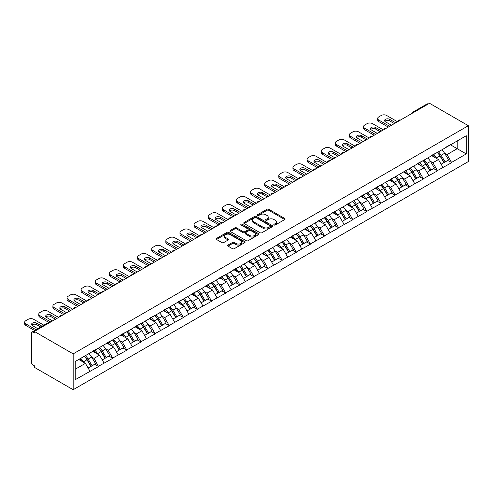 <?xml version="1.0" encoding="UTF-8"?>
<svg xmlns="http://www.w3.org/2000/svg" width="493" height="493" viewBox="0 0 493 493"><rect width="100%" height="100%" fill="white"/><g stroke="black" fill="none" stroke-linecap="round" stroke-linejoin="round"><path stroke-width="0.74" d="M274.083 224.987A0.881 0.505 0 0 0 275.328 224.987L284.769 219.533A1.257 0.727 0 0 0 285.139 219.021A1.257 0.727 0 0 0 284.769 218.51L268.777 209.272A1.257 0.727 0 0 0 266.996 209.272L257.556 214.726A0.881 0.505 0 0 0 257.303 215.084A0.881 0.505 0 0 0 257.556 215.441A0.881 0.505 0 0 0 258.8 215.441L260.027 214.738A4.018 2.323 0 0 1 265.709 214.738L267.046 215.509A4.018 2.323 0 0 1 268.223 217.148A4.018 2.323 0 0 1 267.046 218.793L265.819 219.496A0.881 0.505 0 0 0 265.561 219.853A0.881 0.505 0 0 0 265.819 220.217A0.881 0.505 0 0 0 267.064 220.217L268.284 219.508A4.018 2.323 0 0 1 273.972 219.508L275.304 220.279A4.018 2.323 0 0 1 276.481 221.918A4.018 2.323 0 0 1 275.304 223.563L274.083 224.266A0.881 0.505 0 0 0 273.825 224.623A0.881 0.505 0 0 0 274.083 224.987L274.083 224.266M227.994 245.076A1.257 0.727 0 0 0 227.624 245.594A1.257 0.727 0 0 0 227.994 246.106L232.48 248.694A1.257 0.727 0 0 0 234.261 248.694L244.744 242.642A1.257 0.727 0 0 0 245.113 242.131A1.257 0.727 0 0 0 244.744 241.619L228.752 232.382A1.257 0.727 0 0 0 226.971 232.382L216.489 238.439A1.257 0.727 0 0 0 216.119 238.951A1.257 0.727 0 0 0 216.489 239.462L221.912 242.593A1.257 0.727 0 0 0 223.686 242.593L228.173 239.999A1.257 0.727 0 0 0 228.542 239.487A1.257 0.727 0 0 0 228.173 238.976L225.486 237.423A3.359 1.941 0 0 1 224.5 236.048A3.359 1.941 0 0 1 226.577 234.261A3.359 1.941 0 0 1 230.237 234.68L240.769 240.757A3.359 1.941 0 0 1 241.749 242.131A3.359 1.941 0 0 1 239.678 243.924A3.359 1.941 0 0 1 236.011 243.505L234.261 242.488A1.257 0.727 0 0 0 232.48 242.488L227.994 245.076L227.994 246.106M34.331 331.444L429.52 103.283L468.35 125.703L73.161 353.863L34.331 331.444L34.331 333.015L32.883 332.177A1.923 1.109 -120 0 0 31.922 332.085A1.923 1.109 -120 0 0 31.521 332.96L31.521 362.54A1.923 1.109 -120 0 0 32.883 364.894L34.331 365.726L34.331 367.297L73.161 389.716L73.161 353.863M260.113 232.745A1.257 0.727 0 0 0 261.888 232.745L272.376 226.688A1.257 0.727 0 0 0 272.74 226.176A1.257 0.727 0 0 0 272.376 225.665L256.378 216.433A1.257 0.727 0 0 0 254.604 216.433L244.121 222.485A1.257 0.727 0 0 0 243.752 222.996A1.257 0.727 0 0 0 244.121 223.508L260.113 232.745M241.404 225.172A0.881 0.505 0 0 1 242.297 225.301L258.542 234.674L248.071 240.72A1.257 0.727 0 0 1 246.297 240.72L230.305 231.488L230.305 230.459A1.257 0.727 0 0 0 229.935 230.97A1.257 0.727 0 0 0 230.305 231.488M230.305 230.459L234.791 227.871A1.257 0.727 0 0 1 236.566 227.871L243.055 231.611A1.257 0.727 0 0 0 244.83 231.611L247.806 229.898A1.257 0.727 0 0 0 248.176 229.381A1.257 0.727 0 0 0 247.806 228.869L241.052 224.974A0.881 0.505 0 0 1 240.8 224.611A0.881 0.505 0 0 1 241.342 224.142A0.881 0.505 0 0 1 242.297 224.253L258.56 233.639A1.257 0.727 0 0 1 258.924 234.15A1.257 0.727 0 0 1 258.56 234.668L258.56 233.639M73.161 389.716L468.35 161.556L468.35 125.703M84.266 356.285A8.578 4.955 -120 0 1 87.199 359.717L91.199 366.317L94.681 364.309L98.551 366.539L94.021 358.386L91.513 356.938M98.551 366.539L75.244 379.684L75.244 361.492L466.267 135.735L466.267 153.927L451.557 162.419L447.034 154.58L444.526 153.132M437.273 152.479A8.578 4.955 -120 0 1 440.212 155.911L444.205 162.511L447.693 160.496L451.557 162.419M451.557 162.727L437.439 170.566L432.916 162.727L430.407 161.285M423.154 160.632A8.578 4.955 -120 0 1 426.088 164.064L430.087 170.664L433.575 168.649L437.439 170.566M437.439 170.88L423.321 178.719L418.791 170.88L416.283 169.432M409.036 168.779A8.578 4.955 -120 0 1 411.969 172.217L415.969 178.811L419.451 176.802L423.321 178.719M423.321 179.033L409.196 186.872L404.673 179.033L402.165 177.585M394.911 176.932A8.578 4.955 -120 0 1 397.851 180.364L401.844 186.964L405.332 184.955L409.196 186.872M409.196 187.186L395.078 195.025L390.555 187.186L388.046 185.738M380.793 185.085A8.578 4.955 -120 0 1 383.727 188.517L387.726 195.117L391.214 193.108L395.078 195.025M395.078 195.339L380.96 203.178L376.43 195.339L373.922 193.891M366.675 193.238A8.578 4.955 -120 0 1 369.608 196.67L373.608 203.27L377.09 201.261L380.96 203.178M380.96 203.492L366.835 211.331L362.312 203.492L359.804 202.044M352.55 201.391A8.578 4.955 -120 0 1 355.49 204.823L359.483 211.423L362.971 209.414L366.835 211.331M366.835 211.645L352.717 219.484L348.194 211.645L345.685 210.197M338.432 209.543A8.578 4.955 -120 0 1 341.366 212.976L345.365 219.576L348.853 217.561L352.717 219.484M352.717 219.798L338.599 227.637L334.069 219.798L331.561 218.35M324.314 217.696A8.578 4.955 -120 0 1 327.247 221.129L331.247 227.729L334.729 225.714L338.599 227.637M338.599 227.951L324.474 235.79L319.951 227.951L317.443 226.503M310.189 225.849A8.578 4.955 -120 0 1 313.129 229.282L317.122 235.882L320.61 233.867L324.474 235.79M324.474 236.098L310.356 243.936L305.833 236.098L303.324 234.656M296.071 234.002A8.578 4.955 -120 0 1 299.004 237.435L303.004 244.035L306.492 242.02L310.356 243.936M310.356 244.251L296.238 252.089L291.708 244.251L289.2 242.802M281.953 242.155A8.578 4.955 -120 0 1 284.886 245.588L288.886 252.188L292.367 250.173L296.238 252.089M296.238 252.404L282.113 260.242L277.59 252.404L275.082 250.955M267.828 250.302A8.578 4.955 -120 0 1 270.768 253.735L274.761 260.335L278.249 258.326L282.113 260.242M282.113 260.557L267.995 268.395L263.465 260.557L260.963 259.108M253.71 258.455A8.578 4.955 -120 0 1 256.643 261.888L260.643 268.488L264.125 266.479L267.995 268.395M267.995 268.71L253.877 276.548L249.347 268.71L246.839 267.261M239.592 266.608A8.578 4.955 -120 0 1 242.525 270.041L246.525 276.641L250.006 274.632L253.877 276.548M253.877 276.863L239.752 284.701L235.229 276.863L232.721 275.414M225.467 274.761A8.578 4.955 -120 0 1 228.407 278.194L232.4 284.794L235.888 282.785L239.752 284.701M239.752 285.016L225.634 292.854L221.104 285.016L218.602 283.567M211.349 282.914A8.578 4.955 -120 0 1 214.282 286.347L218.282 292.947L221.764 290.938L225.634 292.854M225.634 293.169L211.515 301.007L206.986 293.169L204.478 291.72M197.231 291.067A8.578 4.955 -120 0 1 200.164 294.5L204.164 301.1L207.645 299.085L211.515 301.007M211.515 301.322L197.391 309.16L192.868 301.322L190.36 299.873M183.106 299.22A8.578 4.955 -120 0 1 186.046 302.653L190.039 309.253L193.527 307.238L197.391 309.16M197.391 309.475L183.273 317.313L178.743 309.475L176.241 308.026M168.988 307.373A8.578 4.955 -120 0 1 171.921 310.806L175.921 317.406L179.403 315.391L183.273 317.313M183.273 317.621L169.148 325.46L164.625 317.621L162.117 316.179M154.87 315.526A8.578 4.955 -120 0 1 157.803 318.959L161.803 325.559L165.284 323.544L169.148 325.46M169.148 325.774L155.03 333.613L150.507 325.774L147.999 324.326M140.745 323.673A8.578 4.955 -120 0 1 143.685 327.112L147.678 333.706L151.166 331.697L155.03 333.613M155.03 333.927L140.912 341.766L136.382 333.927L133.88 332.479M126.627 331.826A8.578 4.955 -120 0 1 129.56 335.258L133.56 341.859L137.042 339.85L140.912 341.766M140.912 342.08L126.787 349.919L122.264 342.08L119.756 340.632M112.503 339.979A8.578 4.955 -120 0 1 115.442 343.411L119.442 350.012L122.923 348.003L126.787 349.919M126.787 350.233L112.669 358.072L108.146 350.233L105.638 348.785M98.384 348.132A8.578 4.955 -120 0 1 101.324 351.564L105.317 358.165L108.805 356.156L112.669 358.072M112.669 358.386L98.551 366.225M93.75 350.492L98.551 348.04M94.021 358.386L99.543 355.2L92.573 351.176M104.072 363.039L99.543 355.2M107.875 342.339L112.669 339.887M108.146 350.233L113.667 347.047L106.698 343.023M118.191 354.886L113.667 347.047M121.993 334.192L126.787 331.734M122.264 342.08L127.786 338.894L120.816 334.87M132.309 346.733L127.786 338.894M136.111 326.039L140.912 323.581M136.382 333.927L141.904 330.741L134.934 326.717M146.433 338.58L141.904 330.741M150.236 317.886L155.03 315.428M150.507 325.774L156.028 322.588L149.059 318.564M160.552 330.427L156.028 322.588M164.354 309.733L169.148 307.275M164.625 317.621L170.147 314.435L163.177 310.411M174.67 322.274L170.147 314.435M178.472 301.58L183.273 299.122M178.743 309.475L184.265 306.282L177.295 302.258M188.794 314.121L184.265 306.282M192.597 293.427L197.391 290.975M192.868 301.322L198.389 298.129L191.42 294.105M202.913 305.968L198.389 298.129M206.715 285.274L211.515 282.822M206.986 293.169L212.508 289.976L205.538 285.952M217.031 297.815L212.508 289.976M220.833 277.121L225.634 274.669M221.104 285.016L226.626 281.83L219.656 277.805M231.155 289.668L226.626 281.83M234.958 268.968L239.752 266.516M235.229 276.863L240.75 273.677L233.781 269.653M245.274 281.515L240.75 273.677M249.076 260.822L253.877 258.363M249.347 268.71L254.869 265.524L247.899 261.5M259.398 273.362L254.869 265.524M263.194 252.669L267.995 250.21M263.465 260.557L268.987 257.371L262.017 253.347M273.516 265.209L268.987 257.371M277.319 244.516L282.113 242.057M277.59 252.404L283.111 249.218L276.142 245.194M287.635 257.056L283.111 249.218M291.437 236.363L296.238 233.904M291.708 244.251L297.23 241.065L290.26 237.041M301.759 248.903L297.23 241.065M305.555 228.21L310.356 225.751M305.833 236.098L311.348 232.912L304.378 228.888M315.877 240.75L311.348 232.912M319.68 220.057L324.474 217.598M319.951 227.951L325.472 224.759L318.503 220.735M329.996 232.597L325.472 224.759M333.798 211.904L338.599 209.451M334.069 219.798L339.591 216.606L332.621 212.582M344.12 224.444L339.591 216.606M347.916 203.751L352.717 201.298M348.194 211.645L353.715 208.453L346.745 204.435M358.238 216.298L353.715 208.453M362.041 195.598L366.835 193.145M362.312 203.492L367.833 200.306L360.864 196.282M372.357 208.145L367.833 200.306M376.159 187.445L380.96 184.992M376.43 195.339L381.952 192.153L374.982 188.129M386.481 199.992L381.952 192.153M390.277 179.298L395.078 176.839M390.555 187.186L396.076 184L389.106 179.976M400.599 191.839L396.076 184M404.402 171.145L409.196 168.686M404.673 179.033L410.194 175.847L403.225 171.823M414.718 183.686L410.194 175.847M418.52 162.992L423.321 160.533M418.791 170.88L424.313 167.694L417.343 163.67M428.842 175.533L424.313 167.694M432.644 154.839L437.439 152.38M432.916 162.727L438.437 159.541L431.467 155.517M442.96 167.38L438.437 159.541M428.158 104.066L414.132 112.17M413.553 112.503A1.923 1.109 120 0 1 414.04 112.114A1.923 1.109 60 0 0 413.079 112.022L427.111 103.924A1.923 1.109 60 0 1 428.072 104.017M446.763 146.686L451.557 144.227M447.034 154.58L457.214 148.701L457.214 140.961L466.267 135.735M450.516 144.831L466.267 153.927M75.244 369.232L85.425 363.353L78.726 359.483M89.948 371.192L85.425 363.353M440.015 156.065L440.459 156.324M425.89 164.218L426.34 164.477M411.772 172.365L412.222 172.624M397.654 180.518L398.097 180.777M383.529 188.671L383.979 188.93M369.411 196.824L369.861 197.083M355.293 204.977L355.736 205.236M341.168 213.13L341.618 213.389M327.05 221.283L327.5 221.542M312.932 229.436L313.375 229.695M298.807 237.589L299.257 237.848M284.689 245.736L285.139 245.995M270.565 253.889L271.014 254.148M256.446 262.042L256.896 262.301M242.328 270.195L242.778 270.454M228.204 278.348L228.653 278.607M214.085 286.501L214.535 286.76M199.967 294.654L200.417 294.913M185.843 302.807L186.292 303.066M171.724 310.96L172.174 311.219M157.606 319.113L158.05 319.372M143.481 327.26L143.931 327.518M129.363 335.413L129.813 335.671M115.245 343.566L115.689 343.824M101.12 351.719L101.57 351.977M87.002 359.872L87.452 360.13M274.435 225.11L275.304 224.605A4.018 2.323 0 0 0 276.481 222.965L276.481 221.918M268.223 217.148L268.223 218.196A4.018 2.323 0 0 1 267.046 219.835L266.171 220.34M284.751 219.545L268.777 210.32A1.257 0.727 0 0 0 266.996 210.32L257.913 215.57M272.358 226.7L256.378 217.475A1.257 0.727 0 0 0 254.604 217.475L244.14 223.52L244.121 222.485M270.152 226.534A0.881 0.505 0 0 0 270.411 226.176A0.881 0.505 0 0 0 270.152 225.819L256.113 217.715A0.881 0.505 0 0 0 254.869 217.715L253.581 218.454A4.018 2.323 0 0 0 252.404 220.1A4.018 2.323 0 0 0 253.581 221.739L263.176 227.279A4.018 2.323 0 0 0 268.864 227.279L270.152 226.534L270.152 227.581A0.881 0.505 0 0 0 270.411 227.224L270.411 226.176M252.404 220.1L252.404 221.141A4.018 2.323 0 0 0 253.581 222.787L253.581 221.739M270.152 227.581L268.864 228.327A4.018 2.323 0 0 1 263.176 228.327L253.581 222.787M230.323 231.494L234.791 228.912L234.791 227.871M248.176 229.381L248.176 230.428A1.257 0.727 0 0 1 247.806 230.94L244.83 232.659A1.257 0.727 0 0 1 243.055 232.659L236.566 228.912A1.257 0.727 0 0 0 234.791 228.912M249.785 235.5A3.359 1.941 0 0 0 253.445 235.919A3.359 1.941 0 0 0 255.522 234.126A3.359 1.941 0 0 0 254.536 232.758L250.826 230.613A1.257 0.727 0 0 0 249.051 230.613L246.075 232.332A1.257 0.727 0 0 0 245.705 232.844A1.257 0.727 0 0 0 246.075 233.355L249.785 235.5L249.785 236.548A3.359 1.941 0 0 0 253.445 236.967A3.359 1.941 0 0 0 255.522 235.173L255.522 234.126M245.705 232.844L245.705 233.892A1.257 0.727 0 0 0 246.075 234.403L246.075 233.355M249.785 236.548L246.075 234.403M241.749 242.131L241.749 243.172A3.359 1.941 0 0 1 239.678 244.966A3.359 1.941 0 0 1 236.011 244.546L234.261 243.536A1.257 0.727 0 0 0 232.48 243.536L228.012 246.118M224.5 236.048L224.5 237.096A3.359 1.941 0 0 0 225.486 238.47L225.486 237.423M228.173 238.976L228.173 239.999L225.486 238.47M244.725 242.655L228.752 233.429A1.257 0.727 0 0 0 226.971 233.429L216.507 239.475M397.524 121.759L386.66 115.485A3.839 2.219 0 0 0 381.231 115.485L378.784 116.896A3.839 2.219 0 0 0 377.663 118.468A3.839 2.219 0 0 0 378.784 120.033L378.784 121.605L388.287 127.089M378.784 121.605A3.839 2.219 180 0 1 377.663 120.033L377.663 118.468M384.879 121.34A3.007 1.738 180 0 1 389.692 120.896L394.351 123.589M378.784 120.033L389.649 126.307M391.454 125.259L385.44 121.783A3.007 1.738 180 0 1 384.558 120.557A3.007 1.738 180 0 1 386.413 118.955A3.007 1.738 180 0 1 389.692 119.331L395.713 122.806M441.87 149.823A10.495 6.058 60 0 1 444.618 153.286L441.136 155.295A10.495 6.058 -120 0 0 438.382 151.838M441.136 155.295L445.136 161.895L448.618 159.886L444.618 153.286M444.205 162.511L445.136 161.895M447.693 160.496L448.618 159.886M432.386 154.987A8.578 4.955 60 0 1 434.752 157.415M433.723 154.525A10.495 6.058 60 0 1 436.471 157.988L436.866 158.635M441.161 164.268L443.959 162.573L439.959 155.973A10.495 6.058 -120 0 0 437.211 152.516M443.959 162.573L441.13 164.206M383.4 129.912L372.542 123.638A3.839 2.219 0 0 0 367.106 123.638L364.666 125.049A3.839 2.219 0 0 0 363.538 126.621A3.839 2.219 0 0 0 364.666 128.186L364.666 129.751L374.169 135.242M364.666 129.751A3.839 2.219 180 0 1 363.538 128.186L363.538 126.621M370.761 129.493A3.007 1.738 180 0 1 375.574 129.049L380.232 131.742M364.666 128.186L375.524 134.46M377.336 133.412L371.315 129.936A3.007 1.738 180 0 1 370.434 128.71A3.007 1.738 180 0 1 372.295 127.102A3.007 1.738 180 0 1 375.574 127.484L381.588 130.953M427.751 157.976A10.495 6.058 60 0 1 430.5 161.433L427.018 163.448A10.495 6.058 -120 0 0 424.263 159.991M427.018 163.448L431.011 170.048L434.499 168.033L430.5 161.433M430.087 170.664L431.011 170.048M433.575 168.649L434.499 168.033M418.261 163.14A8.578 4.955 60 0 1 420.628 165.568M419.605 162.678A10.495 6.058 60 0 1 422.353 166.141L422.748 166.788M427.043 172.421L429.834 170.726L425.841 164.126A10.495 6.058 -120 0 0 423.086 160.669M429.834 170.726L427.006 172.359M369.282 138.065L358.417 131.791A3.839 2.219 0 0 0 352.988 131.791L350.541 133.202A3.839 2.219 0 0 0 349.42 134.774A3.839 2.219 0 0 0 350.541 136.339L350.541 137.904L360.05 143.395M350.541 137.904A3.839 2.219 180 0 1 349.42 136.339L349.42 134.774M356.642 137.646A3.007 1.738 180 0 1 361.449 137.202L366.114 139.895M350.541 136.339L361.406 142.613M363.218 141.565L357.197 138.089A3.007 1.738 180 0 1 356.316 136.863A3.007 1.738 180 0 1 358.171 135.255A3.007 1.738 180 0 1 361.449 135.63L367.47 139.106M413.627 166.129A10.495 6.058 60 0 1 416.382 169.586L412.894 171.601A10.495 6.058 -120 0 0 410.145 168.144M412.894 171.601L416.893 178.201L420.375 176.186L416.382 169.586M415.969 178.811L416.893 178.201M419.451 176.802L420.375 176.186M404.143 171.293A8.578 4.955 60 0 1 406.509 173.721M405.48 170.831A10.495 6.058 60 0 1 408.235 174.294L408.629 174.941M412.924 180.574L415.716 178.879L411.717 172.279A10.495 6.058 -120 0 0 408.968 168.822M415.716 178.879L412.887 180.512M355.157 146.218L344.299 139.944A3.839 2.219 0 0 0 338.87 139.944L336.423 141.355A3.839 2.219 0 0 0 335.302 142.921A3.839 2.219 0 0 0 336.423 144.492L336.423 146.057L345.926 151.548M336.423 146.057A3.839 2.219 180 0 1 335.302 144.492L335.302 142.921M342.518 145.799A3.007 1.738 180 0 1 347.331 145.355L351.99 148.042M336.423 144.492L347.288 150.759M349.093 149.718L343.079 146.242A3.007 1.738 180 0 1 342.197 145.016A3.007 1.738 180 0 1 344.052 143.408A3.007 1.738 180 0 1 347.331 143.783L353.352 147.259M399.509 174.282A10.495 6.058 60 0 1 402.257 177.739L398.775 179.754A10.495 6.058 -120 0 0 396.021 176.291M398.775 179.754L402.769 186.354L406.257 184.339L402.257 177.739M401.844 186.964L402.769 186.354M405.332 184.955L406.257 184.339M390.025 179.446A8.578 4.955 60 0 1 392.385 181.874M391.362 178.984A10.495 6.058 60 0 1 394.11 182.441L394.505 183.094M398.8 188.727L401.598 187.032L397.598 180.432A10.495 6.058 -120 0 0 394.85 176.975M401.598 187.032L398.769 188.665M341.039 154.371L330.181 148.097A3.839 2.219 0 0 0 324.745 148.097L322.305 149.508A3.839 2.219 0 0 0 321.177 151.074A3.839 2.219 0 0 0 322.305 152.645L322.305 154.21L331.807 159.701M322.305 154.21A3.839 2.219 180 0 1 321.177 152.645L321.177 151.074M328.4 153.952A3.007 1.738 180 0 1 333.213 153.508L337.871 156.195M322.305 152.645L333.163 158.912M334.975 157.871L328.954 154.395A3.007 1.738 180 0 1 328.073 153.169A3.007 1.738 180 0 1 329.934 151.561A3.007 1.738 180 0 1 333.213 151.936L339.227 155.412M385.39 182.435A10.495 6.058 60 0 1 388.139 185.892L384.651 187.907A10.495 6.058 -120 0 0 381.902 184.444M384.651 187.907L388.65 194.507L392.138 192.492L388.139 185.892M387.726 195.117L388.65 194.507M391.214 193.108L392.138 192.492M375.9 187.599A8.578 4.955 60 0 1 378.267 190.021M377.244 187.137A10.495 6.058 60 0 1 379.992 190.594L380.386 191.247M384.682 196.88L387.473 195.185L383.48 188.585A10.495 6.058 -120 0 0 380.725 185.128M387.473 195.185L384.645 196.818M326.921 162.517L316.056 156.25A3.839 2.219 0 0 0 310.627 156.25L308.18 157.661A3.839 2.219 0 0 0 307.059 159.227A3.839 2.219 0 0 0 308.18 160.798L308.18 162.363L317.689 167.848M308.18 162.363A3.839 2.219 180 0 1 307.059 160.798L307.059 159.227M314.281 162.105A3.007 1.738 180 0 1 319.088 161.661L323.753 164.348M308.18 160.798L319.045 167.065M320.857 166.024L314.836 162.548A3.007 1.738 180 0 1 313.955 161.316A3.007 1.738 180 0 1 315.81 159.714A3.007 1.738 180 0 1 319.088 160.089L325.109 163.565M371.266 190.588A10.495 6.058 60 0 1 374.021 194.045L370.533 196.06A10.495 6.058 -120 0 0 367.784 192.597M370.533 196.06L374.532 202.654L378.014 200.645L374.021 194.045M373.608 203.27L374.532 202.654M377.09 201.261L378.014 200.645M361.782 195.752A8.578 4.955 60 0 1 364.148 198.174M363.119 195.29A10.495 6.058 60 0 1 365.874 198.747L366.268 199.4M370.563 205.026L373.355 203.338L369.356 196.738A10.495 6.058 -120 0 0 366.607 193.274M373.355 203.338L370.526 204.971M312.796 170.67L301.938 164.403A3.839 2.219 0 0 0 296.509 164.403L294.062 165.814A3.839 2.219 0 0 0 292.941 167.38A3.839 2.219 0 0 0 294.062 168.951L294.062 170.516L303.565 176.001M294.062 170.516A3.839 2.219 180 0 1 292.941 168.951L292.941 167.38M300.157 170.258A3.007 1.738 180 0 1 304.97 169.808L309.629 172.501M294.062 168.951L304.927 175.218M306.732 174.177L300.718 170.701A3.007 1.738 180 0 1 299.836 169.469A3.007 1.738 180 0 1 301.691 167.866A3.007 1.738 180 0 1 304.97 168.242L310.991 171.718M357.148 198.741A10.495 6.058 60 0 1 359.896 202.198L356.414 204.207A10.495 6.058 -120 0 0 353.66 200.75M356.414 204.207L360.408 210.807L363.896 208.798L359.896 202.198M359.483 211.423L360.408 210.807M362.971 209.414L363.896 208.798M347.664 203.899A8.578 4.955 60 0 1 350.024 206.327M349.001 203.443A10.495 6.058 60 0 1 351.749 206.9L352.144 207.553M356.439 213.179L359.231 211.491L355.237 204.891A10.495 6.058 -120 0 0 352.483 201.427M359.231 211.491L356.408 213.124M298.678 178.823L287.82 172.556A3.839 2.219 0 0 0 282.384 172.556L279.944 173.967A3.839 2.219 0 0 0 278.816 175.533A3.839 2.219 0 0 0 279.944 177.098L279.944 178.669L289.446 184.154M279.944 178.669A3.839 2.219 180 0 1 278.816 177.098L278.816 175.533M286.039 178.404A3.007 1.738 180 0 1 290.852 177.961L295.51 180.654M279.944 177.098L290.802 183.371M292.614 182.324L286.593 178.854A3.007 1.738 180 0 1 285.712 177.622A3.007 1.738 180 0 1 287.573 176.019A3.007 1.738 180 0 1 290.852 176.395L296.866 179.871M343.029 206.887A10.495 6.058 60 0 1 345.778 210.351L342.29 212.36A10.495 6.058 -120 0 0 339.541 208.903M342.29 212.36L346.289 218.96L349.777 216.951L345.778 210.351M345.365 219.576L346.289 218.96M348.853 217.561L349.777 216.951M333.539 212.052A8.578 4.955 60 0 1 335.906 214.48M334.883 211.596A10.495 6.058 60 0 1 337.631 215.053L338.025 215.706M342.321 221.332L345.112 219.644L341.119 213.044A10.495 6.058 -120 0 0 338.364 209.58M345.112 219.644L342.284 221.271M284.56 186.976L273.695 180.709A3.839 2.219 0 0 0 268.266 180.709L265.819 182.12A3.839 2.219 0 0 0 264.698 183.686A3.839 2.219 0 0 0 265.819 185.251L265.819 186.822L275.328 192.307M265.819 186.822A3.839 2.219 180 0 1 264.698 185.251L264.698 183.686M271.92 186.557A3.007 1.738 180 0 1 276.727 186.114L281.392 188.807M265.819 185.251L276.684 191.524M278.496 190.477L272.475 187.001A3.007 1.738 180 0 1 271.594 185.775A3.007 1.738 180 0 1 273.449 184.172A3.007 1.738 180 0 1 276.727 184.548L282.748 188.024M328.905 215.04A10.495 6.058 60 0 1 331.66 218.504L328.172 220.513A10.495 6.058 -120 0 0 325.423 217.056M328.172 220.513L332.171 227.113L335.653 225.104L331.66 218.504M331.247 227.729L332.171 227.113M334.729 225.714L335.653 225.104M319.421 220.205A8.578 4.955 60 0 1 321.787 222.633M320.758 219.749A10.495 6.058 60 0 1 323.513 223.206L323.907 223.859M328.202 229.485L330.994 227.791L326.995 221.191A10.495 6.058 -120 0 0 324.246 217.733M330.994 227.791L328.165 229.424M270.435 195.129L259.577 188.856A3.839 2.219 0 0 0 254.148 188.856L251.701 190.267A3.839 2.219 0 0 0 250.58 191.839A3.839 2.219 0 0 0 251.701 193.404L251.701 194.975L261.204 200.46M251.701 194.975A3.839 2.219 180 0 1 250.58 193.404L250.58 191.839M257.796 194.71A3.007 1.738 180 0 1 262.609 194.267L267.268 196.96M251.701 193.404L262.566 199.677M264.371 198.63L258.357 195.154A3.007 1.738 180 0 1 257.475 193.928A3.007 1.738 180 0 1 259.33 192.325A3.007 1.738 180 0 1 262.609 192.701L268.63 196.177M314.787 223.193A10.495 6.058 60 0 1 317.535 226.657L314.053 228.666A10.495 6.058 -120 0 0 311.299 225.209M314.053 228.666L318.047 235.266L321.535 233.257L317.535 226.657M317.122 235.882L318.047 235.266M320.61 233.867L321.535 233.257M305.303 228.358A8.578 4.955 60 0 1 307.663 230.786M306.64 227.895A10.495 6.058 60 0 1 309.388 231.359L309.783 232.006M314.078 237.638L316.87 235.944L312.876 229.344A10.495 6.058 -120 0 0 310.122 225.886M316.87 235.944L314.047 237.577M256.317 203.282L245.459 197.009A3.839 2.219 0 0 0 240.023 197.009L237.583 198.42A3.839 2.219 0 0 0 236.455 199.992A3.839 2.219 0 0 0 237.583 201.557L237.583 203.128L247.085 208.613M237.583 203.128A3.839 2.219 180 0 1 236.455 201.557L236.455 199.992M243.678 202.863A3.007 1.738 180 0 1 248.49 202.42L253.149 205.113M237.583 201.557L248.441 207.83M250.253 206.783L244.232 203.307A3.007 1.738 180 0 1 243.351 202.081A3.007 1.738 180 0 1 245.212 200.478A3.007 1.738 180 0 1 248.49 200.854L254.505 204.33M300.668 231.346A10.495 6.058 60 0 1 303.417 234.81L299.929 236.819A10.495 6.058 -120 0 0 297.18 233.362M299.929 236.819L303.928 243.419L307.416 241.404L303.417 234.81M303.004 244.035L303.928 243.419M306.492 242.02L307.416 241.404M291.178 236.511A8.578 4.955 60 0 1 293.545 238.939M292.522 236.048A10.495 6.058 60 0 1 295.27 239.512L295.664 240.159M299.96 245.791L302.751 244.097L298.752 237.497A10.495 6.058 -120 0 0 296.003 234.039M302.751 244.097L299.923 245.73M242.199 211.435L231.334 205.162A3.839 2.219 0 0 0 225.905 205.162L223.458 206.573A3.839 2.219 0 0 0 222.337 208.145A3.839 2.219 0 0 0 223.458 209.71L223.458 211.275L232.967 216.766M223.458 211.275A3.839 2.219 180 0 1 222.337 209.71L222.337 208.145M229.553 211.016A3.007 1.738 180 0 1 234.366 210.573L239.031 213.266M223.458 209.71L234.323 215.983M236.135 214.936L230.114 211.46A3.007 1.738 180 0 1 229.233 210.234A3.007 1.738 180 0 1 231.088 208.625A3.007 1.738 180 0 1 234.366 209.007L240.387 212.477M286.544 239.499A10.495 6.058 60 0 1 289.299 242.957L285.811 244.972A10.495 6.058 -120 0 0 283.062 241.515M285.811 244.972L289.81 251.572L293.292 249.557L289.299 242.957M288.886 252.188L289.81 251.572M292.367 250.173L293.292 249.557M277.06 244.664A8.578 4.955 60 0 1 279.426 247.092M278.397 244.201A10.495 6.058 60 0 1 281.152 247.665L281.546 248.312M285.841 253.944L288.633 252.25L284.634 245.65A10.495 6.058 -120 0 0 281.885 242.192M288.633 252.25L285.804 253.883M228.074 219.588L217.216 213.315A3.839 2.219 0 0 0 211.787 213.315L209.34 214.726A3.839 2.219 0 0 0 208.212 216.298A3.839 2.219 0 0 0 209.34 217.863L209.34 219.428L218.843 224.919M209.34 219.428A3.839 2.219 180 0 1 208.212 217.863L208.212 216.298M215.435 219.169A3.007 1.738 180 0 1 220.248 218.726L224.907 221.419M209.34 217.863L220.205 224.13M222.01 223.089L215.996 219.613A3.007 1.738 180 0 1 215.114 218.387A3.007 1.738 180 0 1 216.969 216.778A3.007 1.738 180 0 1 220.248 217.154L226.269 220.63M272.426 247.652A10.495 6.058 60 0 1 275.174 251.11L271.692 253.125A10.495 6.058 -120 0 0 268.938 249.661M271.692 253.125L275.686 259.725L279.174 257.71L275.174 251.11M274.761 260.335L275.686 259.725M278.249 258.326L279.174 257.71M262.942 252.817A8.578 4.955 60 0 1 265.302 255.245M264.279 252.354A10.495 6.058 60 0 1 267.027 255.818L267.422 256.465M271.717 262.097L274.509 260.403L270.515 253.803A10.495 6.058 -120 0 0 267.761 250.345M274.509 260.403L271.686 262.036M213.956 227.741L203.098 221.468A3.839 2.219 0 0 0 197.662 221.468L195.222 222.879A3.839 2.219 0 0 0 194.094 224.444A3.839 2.219 0 0 0 195.222 226.016L195.222 227.581L204.724 233.072M195.222 227.581A3.839 2.219 180 0 1 194.094 226.016L194.094 224.444M201.317 227.322A3.007 1.738 180 0 1 206.129 226.879L210.788 229.565M195.222 226.016L206.08 232.283M207.892 231.242L201.871 227.766A3.007 1.738 180 0 1 200.99 226.54A3.007 1.738 180 0 1 202.851 224.931A3.007 1.738 180 0 1 206.129 225.307L212.144 228.783M258.307 255.805A10.495 6.058 60 0 1 261.056 259.263L257.568 261.278A10.495 6.058 -120 0 0 254.819 257.814M257.568 261.278L261.567 267.878L265.055 265.863L261.056 259.263M260.643 268.488L261.567 267.878M264.125 266.479L265.055 265.863M248.817 260.97A8.578 4.955 60 0 1 251.184 263.391M250.161 260.507A10.495 6.058 60 0 1 252.909 263.965L253.303 264.618M257.599 270.25L260.39 268.556L256.391 261.956A10.495 6.058 -120 0 0 253.642 258.498M260.39 268.556L257.562 270.189M199.838 235.894L188.973 229.621A3.839 2.219 0 0 0 183.544 229.621L181.097 231.032A3.839 2.219 0 0 0 179.976 232.597A3.839 2.219 0 0 0 181.097 234.169L181.097 235.734L190.606 241.219M181.097 235.734A3.839 2.219 180 0 1 179.976 234.169L179.976 232.597M187.192 235.475A3.007 1.738 180 0 1 192.005 235.032L196.67 237.718M181.097 234.169L191.962 240.436M193.774 239.395L187.753 235.919A3.007 1.738 180 0 1 186.872 234.686A3.007 1.738 180 0 1 188.727 233.084A3.007 1.738 180 0 1 192.005 233.46L198.026 236.936M244.183 263.958A10.495 6.058 60 0 1 246.938 267.416L243.45 269.431A10.495 6.058 -120 0 0 240.701 265.967M243.45 269.431L247.449 276.031L250.931 274.016L246.938 267.416M246.525 276.641L247.449 276.031M250.006 274.632L250.931 274.016M234.699 269.123A8.578 4.955 60 0 1 237.065 271.544M236.036 268.66A10.495 6.058 60 0 1 238.791 272.118L239.185 272.771M243.48 278.403L246.272 276.709L242.273 270.109A10.495 6.058 -120 0 0 239.524 266.645M246.272 276.709L243.443 278.342M185.713 244.041L174.855 237.774A3.839 2.219 0 0 0 169.426 237.774L166.979 239.185A3.839 2.219 0 0 0 165.851 240.75A3.839 2.219 0 0 0 166.979 242.322L166.979 243.887L176.482 249.372M166.979 243.887A3.839 2.219 180 0 1 165.851 242.322L165.851 240.75M173.074 243.628A3.007 1.738 180 0 1 177.887 243.185L182.546 245.871M166.979 242.322L177.837 248.589M179.649 247.548L173.635 244.072A3.007 1.738 180 0 1 172.753 242.839A3.007 1.738 180 0 1 174.608 241.237A3.007 1.738 180 0 1 177.887 241.613L183.907 245.089M230.065 272.111A10.495 6.058 60 0 1 232.813 275.569L229.331 277.577A10.495 6.058 -120 0 0 226.577 274.12M229.331 277.577L233.325 284.178L236.813 282.169L232.813 275.569M232.4 284.794L233.325 284.178M235.888 282.785L236.813 282.169M220.574 277.276A8.578 4.955 60 0 1 222.941 279.697M221.918 276.813A10.495 6.058 60 0 1 224.666 280.27L225.061 280.924M229.356 286.55L232.148 284.862L228.154 278.262A10.495 6.058 -120 0 0 225.4 274.798M232.148 284.862L229.325 286.495M171.595 252.194L160.73 245.927A3.839 2.219 0 0 0 155.301 245.927L152.861 247.338A3.839 2.219 0 0 0 151.733 248.903A3.839 2.219 0 0 0 152.861 250.469L152.861 252.04L162.363 257.525M152.861 252.04A3.839 2.219 180 0 1 151.733 250.469L151.733 248.903M158.956 251.775A3.007 1.738 180 0 1 163.768 251.331L168.427 254.024M152.861 250.469L163.719 256.742M165.531 255.694L159.51 252.225A3.007 1.738 180 0 1 158.629 250.992A3.007 1.738 180 0 1 160.49 249.39A3.007 1.738 180 0 1 163.768 249.766L169.783 253.242M215.94 280.264A10.495 6.058 60 0 1 218.695 283.721L215.207 285.73A10.495 6.058 -120 0 0 212.458 282.273M215.207 285.73L219.206 292.331L222.688 290.322L218.695 283.721M218.282 292.947L219.206 292.331M221.764 290.938L222.688 290.322M206.456 285.422A8.578 4.955 60 0 1 208.822 287.85M207.799 284.966A10.495 6.058 60 0 1 210.548 288.423L210.942 289.077M215.238 294.703L218.029 293.015L214.03 286.415A10.495 6.058 -120 0 0 211.281 282.951M218.029 293.015L215.201 294.648M157.477 260.347L146.612 254.08A3.839 2.219 0 0 0 141.183 254.08L138.736 255.491A3.839 2.219 0 0 0 137.615 257.056A3.839 2.219 0 0 0 138.736 258.622L138.736 260.193L148.239 265.678M138.736 260.193A3.839 2.219 180 0 1 137.615 258.622L137.615 257.056M144.831 259.928A3.007 1.738 180 0 1 149.644 259.484L154.309 262.177M138.736 258.622L149.601 264.895M151.413 263.847L145.392 260.372A3.007 1.738 180 0 1 144.511 259.145A3.007 1.738 180 0 1 146.366 257.543A3.007 1.738 180 0 1 149.644 257.919L155.665 261.395M201.822 288.411A10.495 6.058 60 0 1 204.577 291.874L201.089 293.883A10.495 6.058 -120 0 0 198.34 290.426M201.089 293.883L205.088 300.483L208.57 298.475L204.577 291.874M204.164 301.1L205.088 300.483M207.645 299.085L208.57 298.475M192.338 293.575A8.578 4.955 60 0 1 194.704 296.003M193.675 293.119A10.495 6.058 60 0 1 196.43 296.576L196.824 297.23M201.113 302.856L203.911 301.161L199.911 294.567A10.495 6.058 -120 0 0 197.163 291.104M203.911 301.161L201.082 302.794M143.352 268.5L132.494 262.233A3.839 2.219 0 0 0 127.065 262.233L124.618 263.638A3.839 2.219 0 0 0 123.49 265.209A3.839 2.219 0 0 0 124.618 266.775L124.618 268.346L134.121 273.831M124.618 268.346A3.839 2.219 180 0 1 123.49 266.775L123.49 265.209M130.713 268.081A3.007 1.738 180 0 1 135.526 267.637L140.185 270.33M124.618 266.775L135.476 273.048M137.288 272L131.274 268.525A3.007 1.738 180 0 1 130.392 267.298A3.007 1.738 180 0 1 132.247 265.696A3.007 1.738 180 0 1 135.526 266.072L141.546 269.548M187.704 296.564A10.495 6.058 60 0 1 190.452 300.027L186.97 302.036A10.495 6.058 -120 0 0 184.216 298.579M186.97 302.036L190.964 308.636L194.452 306.628L190.452 300.027M190.039 309.253L190.964 308.636M193.527 307.238L194.452 306.628M178.213 301.728A8.578 4.955 60 0 1 180.58 304.156M179.557 301.272A10.495 6.058 60 0 1 182.305 304.729L182.7 305.377M186.995 311.009L189.787 309.314L185.793 302.714A10.495 6.058 -120 0 0 183.039 299.257M189.787 309.314L186.958 310.947M129.234 276.653L118.369 270.38A3.839 2.219 0 0 0 112.94 270.38L110.5 271.791A3.839 2.219 0 0 0 109.372 273.362A3.839 2.219 0 0 0 110.5 274.928L110.5 276.499L120.002 281.984M110.5 276.499A3.839 2.219 180 0 1 109.372 274.928L109.372 273.362M116.594 276.234A3.007 1.738 180 0 1 121.407 275.79L126.066 278.483M110.5 274.928L121.358 281.201M123.17 280.153L117.149 276.678A3.007 1.738 180 0 1 116.268 275.451A3.007 1.738 180 0 1 118.129 273.849A3.007 1.738 180 0 1 121.407 274.225L127.422 277.701M173.579 304.717A10.495 6.058 60 0 1 176.334 308.18L172.846 310.189A10.495 6.058 -120 0 0 170.097 306.732M172.846 310.189L176.845 316.789L180.327 314.78L176.334 308.18M175.921 317.406L176.845 316.789M179.403 315.391L180.327 314.78M164.095 309.881A8.578 4.955 60 0 1 166.461 312.309M165.438 309.419A10.495 6.058 60 0 1 168.187 312.882L168.581 313.53M172.877 319.162L175.668 317.467L171.669 310.867A10.495 6.058 -120 0 0 168.92 307.41M175.668 317.467L172.84 319.1M115.115 284.806L104.251 278.533A3.839 2.219 0 0 0 98.822 278.533L96.375 279.944A3.839 2.219 0 0 0 95.254 281.515A3.839 2.219 0 0 0 96.375 283.081L96.375 284.646L105.878 290.137M96.375 284.646A3.839 2.219 180 0 1 95.254 283.081L95.254 281.515M102.47 284.387A3.007 1.738 180 0 1 107.283 283.943L111.948 286.636M96.375 283.081L107.24 289.354M109.052 288.306L103.031 284.831A3.007 1.738 180 0 1 102.15 283.604A3.007 1.738 180 0 1 104.005 281.996A3.007 1.738 180 0 1 107.283 282.378L113.304 285.848M159.461 312.87A10.495 6.058 60 0 1 162.209 316.327L158.728 318.342A10.495 6.058 -120 0 0 155.979 314.885M158.728 318.342L162.727 324.942L166.209 322.927L162.209 316.327M161.803 325.559L162.727 324.942M165.284 323.544L166.209 322.927M149.977 318.034A8.578 4.955 60 0 1 152.343 320.462M151.314 317.572A10.495 6.058 60 0 1 154.069 321.035L154.463 321.683M158.752 327.315L161.55 325.62L157.55 319.02A10.495 6.058 -120 0 0 154.802 315.563M161.55 325.62L158.721 327.253M100.991 292.959L90.133 286.686A3.839 2.219 0 0 0 84.697 286.686L82.257 288.097A3.839 2.219 0 0 0 81.129 289.668A3.839 2.219 0 0 0 82.257 291.234L82.257 292.799L91.76 298.29M82.257 292.799A3.839 2.219 180 0 1 81.129 291.234L81.129 289.668M88.352 292.54A3.007 1.738 180 0 1 93.165 292.096L97.824 294.789M82.257 291.234L93.115 297.507M94.927 296.459L88.906 292.984A3.007 1.738 180 0 1 88.025 291.757A3.007 1.738 180 0 1 89.886 290.149A3.007 1.738 180 0 1 93.165 290.525L99.185 294.001M145.343 321.023A10.495 6.058 60 0 1 148.091 324.48L144.609 326.495A10.495 6.058 -120 0 0 141.855 323.038M144.609 326.495L148.603 333.095L152.09 331.08L148.091 324.48M147.678 333.706L148.603 333.095M151.166 331.697L152.09 331.08M135.852 326.187A8.578 4.955 60 0 1 138.219 328.615M137.196 325.725A10.495 6.058 60 0 1 139.944 329.188L140.339 329.835M144.634 335.468L147.425 333.773L143.432 327.173A10.495 6.058 -120 0 0 140.678 323.716M147.425 333.773L144.597 335.406M86.873 301.112L76.008 294.839A3.839 2.219 0 0 0 70.579 294.839L68.139 296.25A3.839 2.219 0 0 0 67.011 297.815A3.839 2.219 0 0 0 68.139 299.387L68.139 300.952L77.641 306.443M68.139 300.952A3.839 2.219 180 0 1 67.011 299.387L67.011 297.815M74.233 300.693A3.007 1.738 180 0 1 79.04 300.249L83.705 302.936M68.139 299.387L78.997 305.654M80.809 304.612L74.788 301.137A3.007 1.738 180 0 1 73.907 299.91A3.007 1.738 180 0 1 75.762 298.302A3.007 1.738 180 0 1 79.04 298.678L85.061 302.154M131.218 329.176A10.495 6.058 60 0 1 133.973 332.633L130.485 334.648A10.495 6.058 -120 0 0 127.736 331.185M130.485 334.648L134.484 341.248L137.966 339.233L133.973 332.633M133.56 341.859L134.484 341.248M137.042 339.85L137.966 339.233M121.734 334.34A8.578 4.955 60 0 1 124.1 336.768M123.071 333.878A10.495 6.058 60 0 1 125.826 337.335L126.22 337.988M130.516 343.621L133.307 341.926L129.308 335.326A10.495 6.058 -120 0 0 126.559 331.869M133.307 341.926L130.479 343.559M72.754 309.265L61.89 302.992A3.839 2.219 0 0 0 56.461 302.992L54.014 304.403A3.839 2.219 0 0 0 52.893 305.968A3.839 2.219 0 0 0 54.014 307.54L54.014 309.105L63.517 314.596M54.014 309.105A3.839 2.219 180 0 1 52.893 307.54L52.893 305.968M60.109 308.846A3.007 1.738 180 0 1 64.922 308.402L69.587 311.089M54.014 307.54L64.879 313.807M66.691 312.765L60.67 309.29A3.007 1.738 180 0 1 59.789 308.063A3.007 1.738 180 0 1 61.643 306.455A3.007 1.738 180 0 1 64.922 306.831L70.943 310.307M117.1 337.329A10.495 6.058 60 0 1 119.848 340.786L116.366 342.801A10.495 6.058 -120 0 0 113.618 339.338M116.366 342.801L120.366 349.401L123.848 347.386L119.848 340.786M119.442 350.012L120.366 349.401M122.923 348.003L123.848 347.386M107.616 342.493A8.578 4.955 60 0 1 109.982 344.915M108.953 342.031A10.495 6.058 60 0 1 111.708 345.488L112.096 346.141M116.391 351.774L119.189 350.079L115.189 343.479A10.495 6.058 -120 0 0 112.441 340.022M119.189 350.079L116.36 351.712M58.63 317.412L47.772 311.145A3.839 2.219 0 0 0 42.336 311.145L39.896 312.556A3.839 2.219 0 0 0 38.768 314.121A3.839 2.219 0 0 0 39.896 315.693L39.896 317.258L49.399 322.742M39.896 317.258A3.839 2.219 180 0 1 38.768 315.693L38.768 314.121M45.991 316.999A3.007 1.738 180 0 1 50.804 316.555L55.462 319.242M39.896 315.693L50.754 321.96M52.566 320.918L46.545 317.443A3.007 1.738 180 0 1 45.664 316.21A3.007 1.738 180 0 1 47.525 314.608A3.007 1.738 180 0 1 50.804 314.984L56.824 318.46M102.982 345.482A10.495 6.058 60 0 1 105.73 348.939L102.248 350.954A10.495 6.058 -120 0 0 99.494 347.491M102.248 350.954L106.242 357.548L109.729 355.539L105.73 348.939M105.317 358.165L106.242 357.548M108.805 356.156L109.729 355.539M93.491 350.646A8.578 4.955 60 0 1 95.858 353.068M94.835 350.184A10.495 6.058 60 0 1 97.583 353.641L97.978 354.294M102.273 359.921L105.064 358.232L101.071 351.632A10.495 6.058 -120 0 0 98.317 348.169M105.064 358.232L102.236 359.865M43.859 325.189L33.647 319.298A3.839 2.219 0 0 0 28.218 319.298L25.778 320.709A3.839 2.219 0 0 0 24.65 322.274A3.839 2.219 0 0 0 25.778 323.846L25.778 325.411L34.627 330.52M25.778 325.411A3.839 2.219 180 0 1 24.65 323.846L24.65 322.274M31.872 325.152A3.007 1.738 180 0 1 36.679 324.702L40.691 327.019M25.778 323.846L35.983 329.737M37.795 328.689L32.427 325.596A3.007 1.738 180 0 1 31.546 324.363A3.007 1.738 180 0 1 33.401 322.761A3.007 1.738 180 0 1 36.679 323.137L42.047 326.237M88.857 353.635A10.495 6.058 60 0 1 91.612 357.092L88.124 359.101A10.495 6.058 -120 0 0 85.375 355.644M88.124 359.101L92.123 365.701L95.605 363.692L91.612 357.092M91.199 366.317L92.123 365.701M94.681 364.309L95.605 363.692M79.601 358.978A8.578 4.955 60 0 1 81.739 361.221M80.71 358.337A10.495 6.058 60 0 1 83.465 361.794L83.859 362.447M88.155 368.074L90.946 366.385L86.947 359.785A10.495 6.058 -120 0 0 84.198 356.322M90.946 366.385L88.118 368.018M47.001 324.129L32.883 332.177M47.396 323.901A1.923 1.109 -60 0 0 46.909 324.08A1.923 1.109 -120 0 0 45.948 323.981L31.922 332.085M399.435 120.656A1.923 1.109 120 0 1 399.922 120.267A1.923 1.109 -60 0 1 400.408 120.095M385.31 128.809A1.923 1.109 120 0 1 385.797 128.42A1.923 1.109 -60 0 1 386.29 128.242M371.192 136.962A1.923 1.109 120 0 1 371.679 136.573A1.923 1.109 -60 0 1 372.166 136.395M357.074 145.115A1.923 1.109 120 0 1 357.561 144.726A1.923 1.109 -60 0 1 358.047 144.548M342.949 153.261A1.923 1.109 120 0 1 343.436 152.879A1.923 1.109 -60 0 1 343.929 152.701M328.831 161.414A1.923 1.109 120 0 1 329.318 161.032A1.923 1.109 -60 0 1 329.805 160.854M314.713 169.567A1.923 1.109 120 0 1 315.2 169.185A1.923 1.109 -60 0 1 315.686 169.007M300.588 177.72A1.923 1.109 120 0 1 301.075 177.338A1.923 1.109 -60 0 1 301.562 177.16M286.47 185.873A1.923 1.109 120 0 1 286.957 185.485A1.923 1.109 -60 0 1 287.444 185.313M272.352 194.026A1.923 1.109 120 0 1 272.839 193.638A1.923 1.109 -60 0 1 273.325 193.466M258.227 202.179A1.923 1.109 120 0 1 258.714 201.791A1.923 1.109 -60 0 1 259.201 201.619M244.109 210.332A1.923 1.109 120 0 1 244.596 209.944A1.923 1.109 -60 0 1 245.083 209.765M229.991 218.485A1.923 1.109 120 0 1 230.477 218.097A1.923 1.109 -60 0 1 230.964 217.918M215.866 226.638A1.923 1.109 120 0 1 216.353 226.25A1.923 1.109 -60 0 1 216.84 226.071M201.748 234.785A1.923 1.109 120 0 1 202.235 234.403A1.923 1.109 -60 0 1 202.722 234.224M187.63 242.938A1.923 1.109 120 0 1 188.116 242.556A1.923 1.109 -60 0 1 188.603 242.377M173.505 251.091A1.923 1.109 120 0 1 173.992 250.709A1.923 1.109 -60 0 1 174.479 250.53M159.387 259.244A1.923 1.109 120 0 1 159.874 258.862A1.923 1.109 -60 0 1 160.361 258.683M145.269 267.397A1.923 1.109 120 0 1 145.755 267.009A1.923 1.109 -60 0 1 146.242 266.836M131.144 275.55A1.923 1.109 120 0 1 131.631 275.162A1.923 1.109 -60 0 1 132.118 274.989M117.026 283.703A1.923 1.109 120 0 1 117.513 283.315A1.923 1.109 -60 0 1 118 283.136M102.901 291.856A1.923 1.109 120 0 1 103.394 291.468A1.923 1.109 -60 0 1 103.881 291.289M88.783 300.009A1.923 1.109 120 0 1 89.27 299.621A1.923 1.109 -60 0 1 89.757 299.442M74.665 308.156A1.923 1.109 120 0 1 75.152 307.774A1.923 1.109 -60 0 1 75.639 307.595M60.54 316.309A1.923 1.109 120 0 1 61.033 315.927A1.923 1.109 -60 0 1 61.52 315.748M275.304 224.605L275.304 223.563M265.819 220.217L265.819 219.496M267.046 219.835L267.046 218.793M257.556 215.441L257.556 214.726M266.996 210.32L266.996 209.272M268.777 210.32L268.777 209.272M284.769 219.533L284.769 218.51M254.604 217.475L254.604 216.433M256.378 217.475L256.378 216.433M272.376 226.688L272.376 225.665M263.176 228.327L263.176 227.279M268.864 228.327L268.864 227.279M236.566 228.912L236.566 227.871M243.055 232.659L243.055 231.611M244.83 232.659L244.83 231.611M247.806 230.94L247.806 229.898M242.297 225.301L242.297 224.253M232.48 243.536L232.48 242.488M234.261 243.536L234.261 242.488M236.011 244.546L236.011 243.505M216.489 239.462L216.489 238.439M226.971 233.429L226.971 232.382M228.752 233.429L228.752 232.382M244.744 242.642L244.744 241.619M439.959 155.973L436.471 157.988M389.692 120.896L389.692 119.331M425.841 164.126L422.353 166.141M375.574 129.049L375.574 127.484M411.717 172.279L408.235 174.294M361.449 137.202L361.449 135.63M397.598 180.432L394.11 182.441M347.331 145.355L347.331 143.783M383.48 188.585L379.992 190.594M333.213 153.508L333.213 151.936M369.356 196.738L365.874 198.747M319.088 161.661L319.088 160.089M355.237 204.891L351.749 206.9M304.97 169.808L304.97 168.242M341.119 213.044L337.631 215.053M290.852 177.961L290.852 176.395M326.995 221.191L323.513 223.206M276.727 186.114L276.727 184.548M312.876 229.344L309.388 231.359M262.609 194.267L262.609 192.701M298.752 237.497L295.27 239.512M248.49 202.42L248.49 200.854M284.634 245.65L281.152 247.665M234.366 210.573L234.366 209.007M270.515 253.803L267.027 255.818M220.248 218.726L220.248 217.154M256.391 261.956L252.909 263.965M206.129 226.879L206.129 225.307M242.273 270.109L238.791 272.118M192.005 235.032L192.005 233.46M228.154 278.262L224.666 280.27M177.887 243.185L177.887 241.613M214.03 286.415L210.548 288.423M163.768 251.331L163.768 249.766M199.911 294.567L196.43 296.576M149.644 259.484L149.644 257.919M185.793 302.714L182.305 304.729M135.526 267.637L135.526 266.072M171.669 310.867L168.187 312.882M121.407 275.79L121.407 274.225M157.55 319.02L154.069 321.035M107.283 283.943L107.283 282.378M143.432 327.173L139.944 329.188M93.165 292.096L93.165 290.525M129.308 335.326L125.826 337.335M79.04 300.249L79.04 298.678M115.189 343.479L111.708 345.488M64.922 308.402L64.922 306.831M101.071 351.632L97.583 353.641M50.804 316.555L50.804 314.984M86.947 359.785L83.465 361.794M36.679 324.702L36.679 323.137M413.079 112.022A1.923 1.923 0 0 0 412.16 113.31M400.538 120.021A1.923 1.923 0 0 0 398.036 121.463M386.413 128.168A1.923 1.923 0 0 0 383.918 129.616M372.295 136.321A1.923 1.923 0 0 0 369.799 137.763M358.177 144.474A1.923 1.923 0 0 0 355.675 145.916M344.052 152.627A1.923 1.923 0 0 0 341.557 154.069M329.934 160.78A1.923 1.923 0 0 0 327.438 162.222M315.816 168.933A1.923 1.923 0 0 0 313.314 170.375M301.691 177.086A1.923 1.923 0 0 0 299.196 178.528M287.573 185.239A1.923 1.923 0 0 0 285.071 186.681M273.455 193.392A1.923 1.923 0 0 0 270.953 194.834M259.33 201.545A1.923 1.923 0 0 0 256.835 202.987M245.212 209.691A1.923 1.923 0 0 0 242.71 211.133M231.094 217.844A1.923 1.923 0 0 0 228.592 219.286M216.969 225.997A1.923 1.923 0 0 0 214.473 227.439M202.851 234.15A1.923 1.923 0 0 0 200.349 235.592M188.733 242.303A1.923 1.923 0 0 0 186.231 243.745M174.608 250.456A1.923 1.923 0 0 0 172.112 251.898M160.49 258.609A1.923 1.923 0 0 0 157.988 260.051M146.372 266.762A1.923 1.923 0 0 0 143.87 268.204M132.247 274.915A1.923 1.923 0 0 0 129.751 276.357M118.129 283.062A1.923 1.923 0 0 0 115.627 284.51M104.005 291.215A1.923 1.923 0 0 0 101.509 292.657M89.886 299.368A1.923 1.923 0 0 0 87.39 300.81M75.768 307.521A1.923 1.923 0 0 0 73.266 308.963M61.643 315.674A1.923 1.923 0 0 0 59.148 317.116M47.525 323.827A1.923 1.923 0 0 0 45.948 323.981"/></g></svg>

